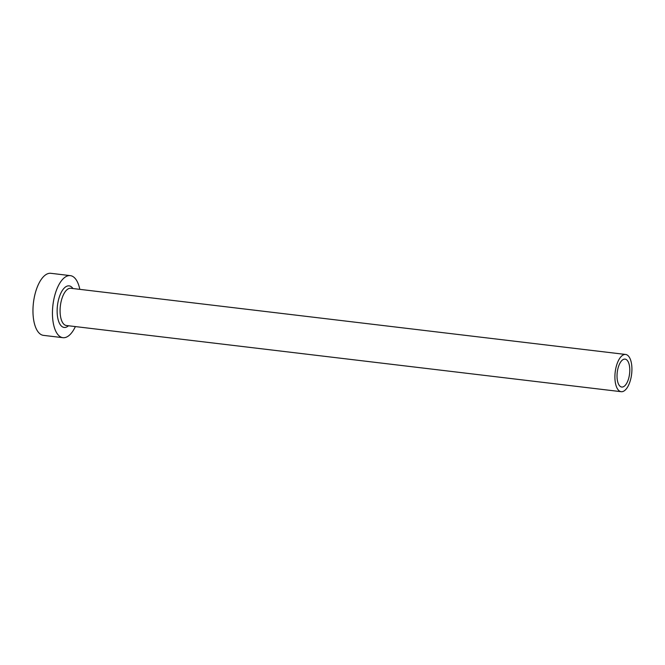 <?xml version="1.0" encoding="UTF-8"?>
<svg xmlns="http://www.w3.org/2000/svg" width="665" height="665" viewBox="0 0 665 665"><rect width="100%" height="100%" fill="white"/><g stroke="black" fill="none" stroke-linecap="round" stroke-linejoin="round"><path stroke-width="1" d="M622.507 387.022A14.065 6.209 96.8 0 0 629.664 372.957A14.065 6.209 96.8 0 0 625.075 359.117A14.065 6.209 96.8 0 0 624.31 359.133A14.065 6.209 96.8 0 0 617.153 373.198A14.065 6.209 96.8 0 0 621.742 387.038A14.065 6.209 96.8 0 0 622.507 387.022M624.61 354.478A18.745 8.279 96.8 0 0 615.075 373.24A18.745 8.279 96.8 0 0 621.193 391.693A18.745 8.279 96.8 0 0 622.207 391.677A18.745 8.279 96.8 0 0 631.75 372.924A18.745 8.279 96.8 0 0 625.632 354.462A18.745 8.279 96.8 0 0 624.61 354.478M79.817 289.35A31.247 13.799 96.8 0 0 70.34 275.634A31.247 13.799 96.8 0 0 68.636 275.659A31.247 13.799 96.8 0 0 52.735 306.922A31.247 13.799 96.8 0 0 62.934 337.687A31.247 13.799 96.8 0 0 64.63 337.654A31.247 13.799 96.8 0 0 75.378 326.582M70.34 275.634L50.848 273.307A31.247 13.799 96.8 0 0 49.152 273.34A31.247 13.799 96.8 0 0 33.25 304.595A31.247 13.799 96.8 0 0 43.449 335.36L62.934 337.687M68.503 325.759A20.939 9.243 -83.2 0 1 65.295 327.421A20.939 9.243 -83.2 0 1 57.223 308.103A20.939 9.243 -83.2 0 1 67.98 285.892A20.939 9.243 -83.2 0 1 72.942 288.527M625.632 354.462L70.806 288.278A18.745 8.279 96.8 0 0 69.783 288.294A18.745 8.279 96.8 0 0 60.249 307.047A18.745 8.279 96.8 0 0 66.367 325.509L621.193 391.693"/></g></svg>
